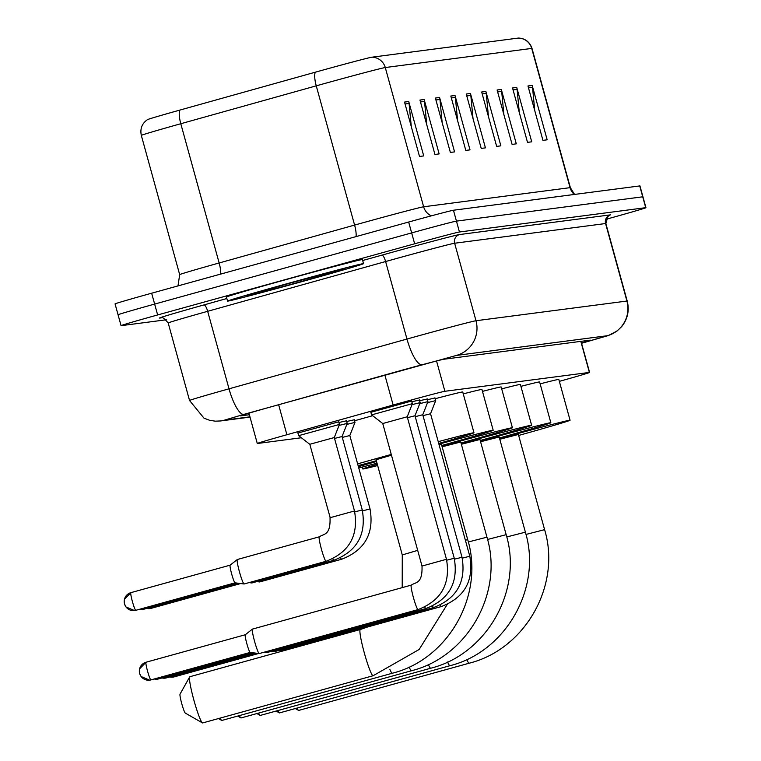 <?xml version="1.0" encoding="UTF-8"?>
<svg xmlns="http://www.w3.org/2000/svg" width="761" height="761" viewBox="0 0 761 761"><rect width="100%" height="100%" fill="white"/><g stroke="black" fill="none" stroke-linecap="round" stroke-linejoin="round"><path stroke-width="1.14" d="M297.922 433.047L338.721 421.813M370.873 412.281L411.672 401.037M559.354 381.356A42.321 0.59 164.6 0 0 589.594 372.433A42.321 0.59 164.6 0 0 589.375 372.433L444.9 391.287A42.321 0.59 164.6 0 0 393.133 405.023L286.897 434.731A42.321 0.59 164.6 0 0 257.285 443.482A42.321 0.59 164.6 0 0 257.503 443.482L301.346 437.756M346.683 421.489L354.265 419.787M338.911 422.507L346.493 420.795M427.406 399.706L434.978 397.993M419.634 400.724L427.206 399.011M411.863 401.741L419.435 400.029M581.48 342.973A42.321 0.59 164.6 0 0 590.308 340.157A42.321 0.59 164.6 0 0 590.089 340.157L443.929 359.24A42.321 0.59 164.6 0 0 392.162 372.966L269.993 407.135A42.321 0.59 164.6 0 0 240.381 415.877A42.321 0.59 164.6 0 0 240.6 415.887L249.37 414.735M166.298 319.772L121.275 325.651A42.321 0.59 -15.4 0 1 121.056 325.651A42.321 0.59 -15.4 0 1 157.641 314.959L414.65 243.786A42.321 0.59 -15.4 0 1 459.444 232L645.718 207.677A42.321 0.59 -15.4 0 1 645.937 207.686A42.321 0.59 -15.4 0 1 609.352 218.369L606.022 219.292M118.278 314.769A42.321 0.59 -15.4 0 1 118.06 314.769L115.063 303.896A42.321 0.59 -15.4 0 1 151.648 293.204L408.657 222.031A42.321 0.59 -15.4 0 1 453.451 210.236L639.725 185.922L642.722 196.804A42.321 0.59 -15.4 0 1 642.94 196.804A42.321 0.59 -15.4 0 0 642.722 196.804L456.448 221.118L642.722 196.804L645.718 207.677M408.657 222.031L411.653 232.904A42.321 0.59 -15.4 0 1 456.448 221.118A42.321 0.59 -15.4 0 0 411.653 232.904L154.645 304.086L411.653 232.904L414.65 243.786M118.06 314.769A42.321 0.59 -15.4 0 1 154.645 304.086A42.321 0.59 -15.4 0 0 118.06 314.769L121.056 325.651M404.529 102.079L419.511 156.462L423.715 155.919L408.733 101.527L404.529 102.079M411.301 126.687L409.085 103.458A11.282 11.225 -97.4 0 0 408.733 101.527M419.958 100.062L434.94 154.454L439.145 153.903L424.162 99.51L419.958 100.062M426.74 124.68L424.524 101.441A11.282 11.225 -97.4 0 0 424.162 99.51M435.387 98.045L450.369 152.438L454.574 151.886L439.592 97.494L435.387 98.045M442.17 122.664L439.953 99.434A11.282 11.225 -97.4 0 0 439.592 97.494M450.816 96.029L465.799 150.421L470.003 149.869L455.021 95.486L450.816 96.029M457.599 120.647L455.382 97.418A11.282 11.225 -97.4 0 0 455.021 95.486M527.963 85.964L542.945 140.357L547.159 139.805L532.177 85.413L527.963 85.964M534.745 110.573L532.529 87.344A11.282 11.225 -97.4 0 0 532.177 85.413M512.534 87.972L527.516 142.364L531.72 141.822L516.738 87.429L512.534 87.972M519.316 112.59L517.1 89.36A11.282 11.225 -97.4 0 0 516.738 87.429M497.104 89.988L512.086 144.381L516.291 143.829L501.309 89.437L497.104 89.988M503.887 114.607L501.67 91.377A11.282 11.225 -97.4 0 0 501.309 89.437M481.675 92.005L496.657 146.397L500.862 145.846L485.879 91.453L481.675 92.005M488.457 116.623L486.241 93.384A11.282 11.225 -97.4 0 0 485.879 91.453M466.246 94.022L481.228 148.405L485.432 147.862L470.45 93.47L466.246 94.022M473.028 118.63L470.812 95.401A11.282 11.225 -97.4 0 0 470.45 93.47M179.891 110.079A14.107 3.815 74.4 0 0 180.795 123.729A56.419 0.79 164.6 0 0 141.318 135.391C139.929 128.676 142.012 123.406 147.558 119.591A46.269 0.647 -15.4 0 1 179.891 110.079L315.339 72.19A46.269 0.647 -15.4 0 1 371.939 57.18L518.384 38.069A46.269 0.647 -15.4 0 1 518.564 38.05C525.29 38.488 529.77 41.95 532.006 48.419A56.419 0.79 164.6 0 0 531.72 48.419A14.107 14.031 -97.4 0 0 518.384 38.069M639.725 185.922A42.321 0.59 -15.4 0 1 639.944 185.922L645.937 207.686M296.971 708.082A23.981 2.378 74.5 0 0 298.493 710.346A23.981 2.378 74.5 0 0 298.721 710.403A23.981 2.378 74.5 0 0 298.759 710.403A23.981 2.378 74.5 0 0 298.788 710.394M525.984 534.441L544.6 529.656L518.384 434.474L499.796 439.249M499.597 438.526A77.584 1.084 -15.4 0 1 570.065 420.234A77.584 1.084 -15.4 0 1 518.66 435.463M540.129 383.858A77.584 1.084 -15.4 0 1 558.821 379.444L570.065 420.234M277.755 710.593A23.981 2.378 74.5 0 0 279.277 712.857A23.981 2.378 74.5 0 0 279.506 712.914A23.981 2.378 74.5 0 0 279.544 712.905A23.981 2.378 74.5 0 0 279.572 712.895M506.769 536.952L525.385 532.167L499.168 436.976L480.572 441.76M480.372 441.038A77.584 1.084 -15.4 0 1 550.84 422.745A77.584 1.084 -15.4 0 1 499.444 437.975M520.914 386.36A77.584 1.084 -15.4 0 1 539.606 381.955L550.84 422.745M258.54 713.095A23.981 2.378 74.5 0 0 260.062 715.369A23.981 2.378 74.5 0 0 260.291 715.426A23.981 2.378 74.5 0 0 260.329 715.416A23.981 2.378 74.5 0 0 260.357 715.407M487.554 539.463L506.17 534.679L479.953 439.487L461.356 444.272M461.156 443.539A77.584 1.084 -15.4 0 1 531.625 425.256A77.584 1.084 -15.4 0 1 480.22 440.486M501.699 388.871A77.584 1.084 -15.4 0 1 520.391 384.457L531.625 425.256M239.325 715.606A23.981 2.378 74.5 0 0 240.847 717.87A23.981 2.378 74.5 0 0 241.075 717.937A23.981 2.378 74.5 0 0 241.104 717.927A23.981 2.378 74.5 0 0 241.142 717.918M468.338 541.965L486.954 537.18L460.728 441.998L442.141 446.774M441.941 446.051A77.584 1.084 -15.4 0 1 512.41 427.768A77.584 1.084 -15.4 0 1 461.004 442.988M482.484 391.382A77.584 1.084 -15.4 0 1 501.176 386.969L512.41 427.768M377.656 465.551A77.584 1.084 -15.4 0 1 362.816 468.966A77.584 1.084 -15.4 0 1 377.313 464.305M220.11 718.118A23.981 2.378 74.5 0 0 221.632 720.382A23.981 2.378 74.5 0 0 221.86 720.439A23.981 2.378 74.5 0 0 221.889 720.439A23.981 2.378 74.5 0 0 221.917 720.42M465.371 540.186L467.73 539.692L441.513 444.51L439.154 445.004M438.916 444.139A77.584 1.084 -15.4 0 1 493.195 430.269A77.584 1.084 -15.4 0 1 441.789 445.499M463.259 393.884A77.584 1.084 -15.4 0 1 481.951 389.48L493.195 430.269M377.009 463.202A77.584 1.084 -15.4 0 1 358.754 467.977M358.412 466.721A77.584 1.084 -15.4 0 1 376.533 461.47M185.37 713.095A9.874 0.98 -105.5 0 1 185.275 713.076A9.874 0.98 -105.5 0 1 181.803 703.839A9.874 0.98 -105.5 0 1 180.034 694.137A9.874 0.98 -105.5 0 1 180.119 694.061M189.908 676.719A23.981 2.378 74.5 0 0 189.87 676.719A23.981 2.378 74.5 0 0 189.679 676.9A23.981 2.378 74.5 0 0 193.979 700.472A23.981 2.378 74.5 0 0 202.407 722.893A23.981 2.378 74.5 0 0 202.635 722.95A23.981 2.378 74.5 0 0 202.673 722.94A23.981 2.378 74.5 0 0 202.702 722.931M438.231 441.665A77.584 1.084 -15.4 0 1 473.979 432.781A77.584 1.084 -15.4 0 1 438.716 443.444M435.178 398.707A77.584 1.084 -15.4 0 1 462.736 391.991L473.979 432.781M391.468 455.183L376.058 459.749L402.274 554.931L402.208 587.625M376.334 460.747A77.584 1.084 -15.4 0 1 358.117 465.627M357.632 463.887A77.584 1.084 -15.4 0 1 391.268 454.441M354.54 420.785A77.584 1.084 -15.4 0 1 372.643 415.706M288.533 283.292A70.526 0.989 -15.4 0 1 363.539 263.639A70.526 0.989 -15.4 0 1 302.564 281.456A70.526 0.989 -15.4 0 1 227.549 301.099A70.526 0.989 -15.4 0 1 288.533 283.292M227.549 301.099L226.426 297.018A70.526 0.989 -15.4 0 1 287.411 279.211A70.526 0.989 -15.4 0 1 362.417 259.568L363.539 263.639M423.011 415.639L430.536 413.737L469.794 556.243L462.25 558.146M427.539 402.617L435.701 400.619L434.921 397.784M441.456 606.469A12.699 1.265 -105.5 0 1 441.38 606.536L282.569 650.512A12.699 1.265 -105.5 0 1 282.559 650.522A12.699 1.265 -105.5 0 1 282.569 650.512A12.699 1.265 -105.5 0 1 282.521 650.522A12.699 1.265 -105.5 0 1 281.789 649.599M415.24 416.657L422.764 414.755L462.022 557.261L454.479 559.164M419.768 403.625L427.929 401.627L427.149 398.802M433.694 607.487A12.699 1.265 -105.5 0 1 433.608 607.554L274.797 651.53A12.699 1.265 -105.5 0 1 274.797 651.53A12.699 1.265 -105.5 0 1 274.788 651.53A12.699 1.265 -105.5 0 1 274.75 651.53A12.699 1.265 -105.5 0 1 274.017 650.607M407.468 417.665L414.992 415.763L454.25 558.27L446.717 560.182M411.996 404.643L420.158 402.636L414.992 415.763M267.044 652.538A12.699 1.265 -105.5 0 1 267.035 652.548A12.699 1.265 -105.5 0 1 266.978 652.548A12.699 1.265 -105.5 0 1 266.245 651.625M267.035 652.548A12.699 1.265 -105.5 0 1 267.016 652.548L425.837 608.562A12.699 1.265 -105.5 0 1 425.818 608.572A12.699 1.265 -105.5 0 1 425.732 608.553A12.699 1.265 -105.5 0 1 424.762 607.069M418.15 609.513A12.699 1.265 -105.5 0 1 418.065 609.58A12.699 1.265 -105.5 0 1 418.046 609.58A12.699 1.265 -105.5 0 1 417.96 609.571A12.699 1.265 -105.5 0 1 413.328 597.214A12.699 1.265 -105.5 0 1 411.282 585.114C415.877 581.937 422.631 583.887 422.003 566.032L382.745 423.525L407.221 416.781L446.479 559.287L422.165 566.013M382.745 423.525L371.587 414.888L412.386 403.653L411.606 400.828M446.479 559.287C450.721 583.839 441.247 600.61 418.065 609.58L259.263 653.556A12.699 1.265 -105.5 0 1 259.244 653.566A12.699 1.265 -105.5 0 1 259.263 653.556A12.699 1.265 -105.5 0 1 259.206 653.566A12.699 1.265 -105.5 0 1 254.612 641.494A12.699 1.265 -105.5 0 1 252.433 629.119A12.699 1.265 -105.5 0 1 252.481 629.09A12.699 1.265 -105.5 0 1 252.5 629.09M146.007 662.241A9.17 9.122 82.6 0 0 139.672 673.504A9.17 9.122 -97.4 0 0 150.906 679.906A9.17 0.913 -105.5 0 1 150.906 679.906A9.17 0.913 -105.5 0 1 150.916 679.906L250.188 652.415A9.17 0.913 -105.5 0 1 250.188 652.415A9.17 0.913 -105.5 0 1 250.16 652.415A9.17 0.913 -105.5 0 1 246.84 643.692A9.17 0.913 -105.5 0 1 245.27 634.75A9.17 0.913 -105.5 0 1 245.308 634.741A9.17 0.913 -105.5 0 1 245.318 634.731M342.298 437.423L349.822 435.52L370.046 508.947L362.512 510.859M346.826 424.4L354.987 422.403L354.207 419.568M341.718 559.183A12.699 1.265 -105.5 0 1 341.632 559.249L259.663 581.946A12.699 1.265 -105.5 0 1 259.606 581.946A12.699 1.265 -105.5 0 1 258.873 581.024M334.526 438.441L342.05 436.538L362.274 509.965L354.74 511.868M339.054 425.418L347.216 423.411L346.436 420.586M333.946 560.201A12.699 1.265 -105.5 0 1 333.86 560.258L251.891 582.964A12.699 1.265 -105.5 0 1 251.834 582.964A12.699 1.265 -105.5 0 1 251.101 582.041M330.198 517.708L309.803 444.291L334.279 437.556L339.444 424.429L338.664 421.604M326.174 561.209A12.699 1.265 -105.5 0 1 326.089 561.276L244.119 583.972A12.699 1.265 -105.5 0 1 244.062 583.982A12.699 1.265 -105.5 0 1 239.468 571.901A12.699 1.265 -105.5 0 1 237.289 559.535A12.699 1.265 -105.5 0 1 237.337 559.506L319.316 536.8A12.699 1.265 -105.5 0 1 319.42 536.819M309.803 444.291L298.645 435.663L339.444 424.429M130.863 592.657A9.17 9.122 82.6 0 0 124.538 603.92A9.17 9.122 -97.4 0 0 135.762 610.322A9.17 0.913 -105.5 0 0 135.772 610.322A9.17 0.913 -105.5 0 1 135.772 610.322L235.044 582.831A9.17 0.913 -105.5 0 1 235.044 582.831A9.17 0.913 -105.5 0 1 235.025 582.831A9.17 0.913 -105.5 0 1 231.705 574.108A9.17 0.913 -105.5 0 1 230.136 565.166A9.17 0.913 -105.5 0 1 230.164 565.157A9.17 0.913 -105.5 0 1 230.183 565.147M580.814 341.366L589.375 372.433M278.631 404.719L286.897 434.731M384.866 375.011L393.133 405.023M436.548 360.98L444.9 391.287M581.566 343.278L607.354 335.725L456.429 355.425L243.967 414.345L224.371 420.177L249.95 416.838M168.191 322.968L189.537 400.476A56.419 0.79 -15.4 0 1 229.013 388.814L406.964 339.045A56.419 0.79 -15.4 0 1 416.267 336.457A56.419 0.79 -15.4 0 1 475.986 320.742L626.921 301.042A56.419 0.79 -15.4 0 1 627.207 301.042L605.861 223.534A56.419 0.79 164.6 0 0 605.575 223.534L454.64 243.235A56.419 0.79 164.6 0 0 394.921 258.949A56.419 0.79 164.6 0 0 385.608 261.537L207.667 311.306A56.419 0.79 164.6 0 0 168.191 322.968C164.11 318.146 161.646 316.433 160.809 317.851A7.049 7.02 -97.4 0 0 159.848 318.041A63.477 0.885 -15.4 0 1 203.929 304.923L226.835 298.512M362.683 260.519L381.87 255.154A63.477 0.885 -15.4 0 1 459.53 234.559L610.465 214.859A7.049 7.02 -97.4 0 0 605.575 223.534L626.921 301.042A28.214 28.071 82.6 0 1 607.354 335.725M381.87 255.154A7.049 1.912 -105.6 0 1 385.608 261.537L406.964 339.045A28.214 7.629 74.4 0 0 421.908 364.586M161.627 317.813L159.848 318.041M459.444 232L453.451 210.236M157.641 314.959L151.648 293.204M456.429 355.425A28.214 28.071 82.6 0 0 475.986 320.742L454.64 243.235A7.049 7.02 -97.4 0 1 459.53 234.559M243.967 414.345A28.214 7.629 74.4 0 1 229.013 388.814L207.667 311.306A7.049 1.912 -105.6 0 0 203.929 304.923M224.371 420.177A28.214 28.071 82.6 0 1 220.538 420.957L250.027 417.104M431.316 215.848A14.107 14.031 82.6 0 1 423.63 206.783L570.075 187.663A56.419 0.79 -15.4 0 1 570.36 187.663L532.006 48.419M363.91 222.497A56.419 0.79 -15.4 0 1 423.63 206.783L385.275 67.539A56.419 0.79 164.6 0 0 316.253 85.841L180.795 123.729L219.149 262.973L354.597 225.085A56.419 0.79 -15.4 0 1 363.91 222.497M315.339 72.19A14.107 3.815 74.4 0 0 316.253 85.841L354.597 225.085A14.107 3.815 -105.6 0 1 356.081 236.595M371.939 57.18A14.107 14.031 82.6 0 1 385.275 67.539L531.72 48.419L570.075 187.663A14.107 14.031 82.6 0 0 574.298 194.464M141.318 135.391L179.672 274.626A56.419 0.79 -15.4 0 1 219.149 262.973A14.107 3.815 -105.6 0 1 220.661 274.093M466.769 95.934L470.812 95.401M482.198 93.917L486.241 93.384M497.627 91.9L501.67 91.377M513.057 89.884L517.1 89.36M528.495 87.876L532.529 87.344M451.34 97.941L455.382 97.418M435.91 99.957L439.953 99.434M420.481 101.974L424.524 101.441M405.052 103.991L409.085 103.458M544.6 529.656C561.437 585.171 525.328 649.2 469.195 663.202A23.981 2.378 -105.5 0 1 469.195 663.202A23.981 2.378 -105.5 0 1 469.166 663.202A23.981 2.378 -105.5 0 1 466.778 659.511M525.385 532.167C542.222 587.682 506.103 651.711 449.979 665.704A23.981 2.378 -105.5 0 1 449.979 665.704A23.981 2.378 -105.5 0 1 449.941 665.713A23.981 2.378 -105.5 0 1 447.563 662.022M506.17 534.679C523.007 590.194 486.888 654.213 430.764 668.215A23.981 2.378 -105.5 0 1 430.764 668.215A23.981 2.378 -105.5 0 1 430.726 668.225A23.981 2.378 -105.5 0 1 428.348 664.534M486.954 537.18C503.792 592.705 467.673 656.724 411.549 670.726A23.981 2.378 -105.5 0 1 411.549 670.726A23.981 2.378 -105.5 0 1 411.511 670.736A23.981 2.378 -105.5 0 1 409.123 667.036M392.362 673.219A23.981 2.378 -105.5 0 1 392.324 673.238A23.981 2.378 -105.5 0 1 392.296 673.238A23.981 2.378 -105.5 0 1 389.908 669.547M447.23 604.424L419.149 649.475L373.109 675.739A23.981 2.378 -105.5 0 1 373.109 675.739A23.981 2.378 -105.5 0 1 373.08 675.749A23.981 2.378 -105.5 0 1 364.367 653.109A23.981 2.378 -105.5 0 1 360.305 629.518A23.981 2.378 -105.5 0 1 360.343 629.518M417.684 550.365L402.274 554.931M290.426 283.044A51.453 0.723 -15.4 0 1 344.895 268.709A51.453 0.723 -15.4 0 1 300.662 281.703A51.453 0.723 -15.4 0 1 246.203 296.039A51.453 0.723 -15.4 0 1 290.426 283.044M258.626 653.49L174.231 676.862L169.741 676.967A9.17 9.122 -97.4 0 0 174.212 676.862A9.17 0.913 -105.5 0 1 174.231 676.862A9.17 0.913 -105.5 0 1 174.212 676.862A9.17 0.913 -105.5 0 1 173.518 675.92M469.794 556.243C474.027 580.805 464.562 597.566 441.38 606.536A12.699 1.265 -105.5 0 1 441.361 606.536A12.699 1.265 -105.5 0 1 441.275 606.527A12.699 1.265 -105.5 0 1 440.305 605.043M161.988 677.975A9.17 9.122 -97.4 0 0 166.45 677.88A9.17 0.913 -105.5 0 1 166.459 677.88A9.17 0.913 -105.5 0 1 166.45 677.88A9.17 0.913 -105.5 0 1 165.746 676.938M462.022 557.261C466.255 581.813 456.79 598.584 433.608 607.554A12.699 1.265 -105.5 0 1 433.589 607.554A12.699 1.265 -105.5 0 1 433.504 607.544A12.699 1.265 -105.5 0 1 432.533 606.06M158.697 678.888A9.17 0.913 -105.5 0 1 158.688 678.888A9.17 0.913 -105.5 0 1 158.678 678.898A9.17 0.913 -105.5 0 1 157.974 677.946M154.217 678.993A9.17 9.122 -97.4 0 0 158.678 678.898L154.207 678.993M425.922 608.505A12.699 1.265 -105.5 0 1 425.837 608.562C449.019 599.592 458.493 582.831 454.25 558.27M252.481 629.09L411.282 585.114A12.699 1.265 -105.5 0 1 411.301 585.104A12.699 1.265 -105.5 0 1 411.387 585.123M146.017 662.232L139.567 668.862L139.634 673.533L141.108 676.539L149.651 680.163L150.916 679.906A9.17 0.913 -105.5 0 1 147.577 671.25A9.17 0.913 -105.5 0 1 146.017 662.232A9.17 0.913 -105.5 0 1 146.036 662.232L245.289 634.741M151.325 608.286A9.17 0.913 -105.5 0 1 151.315 608.296A9.17 0.913 -105.5 0 1 151.306 608.296A9.17 0.913 -105.5 0 1 150.611 607.354M146.844 608.391A9.17 9.122 -97.4 0 0 151.306 608.296L146.835 608.4M370.046 508.947C374.288 533.509 364.814 550.27 341.632 559.249A12.699 1.265 -105.5 0 1 341.527 559.23A12.699 1.265 -105.5 0 1 340.557 557.746M237.86 583.192L143.544 609.304L139.063 609.409A9.17 9.122 -97.4 0 0 143.534 609.314A9.17 0.913 -105.5 0 1 143.544 609.304A9.17 0.913 -105.5 0 1 143.534 609.314A9.17 0.913 -105.5 0 1 142.84 608.362M362.274 509.965C366.517 534.526 357.042 551.287 333.86 560.258A12.699 1.265 -105.5 0 1 333.756 560.248A12.699 1.265 -105.5 0 1 332.785 558.764M326.089 561.276A12.699 1.265 -105.5 0 1 325.984 561.266A12.699 1.265 -105.5 0 1 321.437 549.204A12.699 1.265 -105.5 0 1 319.316 536.8C323.901 533.623 330.655 535.582 330.027 517.718L354.502 510.983C358.745 535.535 349.27 552.305 326.089 561.276M135.762 610.322A9.17 0.913 -105.5 0 1 132.433 601.666A9.17 0.913 -105.5 0 1 130.882 592.648A9.17 0.913 -105.5 0 1 130.892 592.648L230.145 565.157M581.024 341.347L589.594 372.433M248.933 413.147L257.285 443.482M581.566 343.287L608.41 335.525L617.095 330.987L621.737 326.536C627.711 318.935 629.537 310.431 627.207 301.042M608.543 215.715L609.609 215.344L607.944 216.428L605.861 223.534M189.537 400.476L203.986 418.15L209.57 420.272L215.277 421.166L220.538 420.957M179.672 274.626L177.998 285.908M574.565 194.436L570.36 187.663M295.335 708.539L298.493 710.346M469.195 663.202L298.759 710.403M276.119 711.04L279.277 712.857M449.979 665.704L279.544 712.905M256.895 713.552L260.062 715.369M430.764 668.215L260.329 715.416M237.679 716.063L240.847 717.87M362.816 468.966L362.293 467.064M411.549 670.726L241.104 717.927M467.73 539.692C484.576 595.207 448.457 659.235 392.324 673.238L221.889 720.439M218.464 718.574L221.632 720.382M185.275 713.076L202.407 722.893M180.034 694.137L189.679 676.9M367.725 626.931L360.305 629.518L189.87 676.719M373.109 675.739L202.673 722.94M343.582 268.956L290.445 283.035L247.42 295.449M430.536 413.737L435.701 400.619M279.734 650.17L282.521 650.522M255.81 653.128L166.459 677.88L161.979 677.984M422.764 414.755L427.929 401.627M271.962 651.178L274.75 651.53M420.158 402.636L419.378 399.81M264.191 652.196L266.978 652.548M158.688 678.888L252.994 652.776M407.221 416.781L412.386 403.653M245.27 634.75L252.433 629.119M371.587 414.888L370.816 412.062M250.16 652.415L259.206 653.566M349.822 435.52L354.987 422.403M256.818 581.594L259.606 581.946M151.315 608.296L240.666 583.544M342.05 436.538L347.216 423.411M249.047 582.612L251.834 582.964M135.772 610.322L134.516 610.579L125.965 606.955L124.5 603.949L124.424 599.278L130.882 592.648M334.279 437.546L354.502 510.983M230.136 565.166L237.289 559.535M235.025 582.831L244.062 583.982M298.645 435.663L297.865 432.838"/></g></svg>
